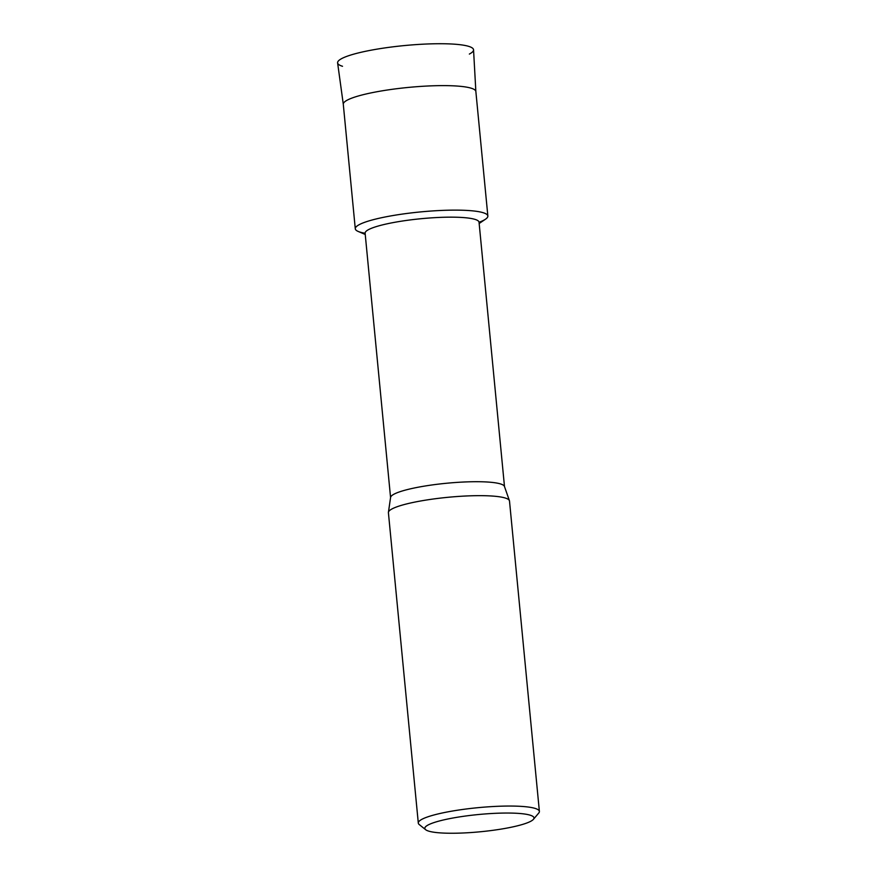 <?xml version="1.0" encoding="UTF-8"?>
<svg xmlns="http://www.w3.org/2000/svg" width="877" height="877" viewBox="0 0 877 877"><rect width="100%" height="100%" fill="white"/><g stroke="black" fill="none" stroke-linecap="round" stroke-linejoin="round"><path stroke-width="1.32" d="M342.523 66.279A68.285 10.798 -5.5 0 1 364.985 51.414A68.285 10.798 -5.5 0 1 448.004 43.85A68.285 10.798 -5.5 0 1 469.359 54.067M390.572 497.566L365.117 233.194A57.224 9.055 -5.5 0 1 396.996 221.903A57.224 9.055 -5.5 0 1 457.641 217.266A57.224 9.055 -5.5 0 1 479.039 222.221L504.494 486.592M365.238 234.466L358.167 231.44A66.586 10.535 -5.5 0 1 384.323 217.145A66.586 10.535 -5.5 0 1 462.946 210.25A66.586 10.535 -5.5 0 1 485.529 219.173L479.16 223.503M425.674 829.719L419.228 824.544A60.82 9.614 -5.5 0 1 418.307 823.086L388.412 512.694A60.82 9.614 -5.5 0 1 388.423 512.321L390.594 497.38A57.224 9.055 -5.5 0 1 423.459 486.275A57.224 9.055 -5.5 0 1 483.117 481.813A57.224 9.055 -5.5 0 1 504.439 486.417L509.416 500.668A60.82 9.614 -5.5 0 1 509.504 501.041L539.388 811.422A60.82 9.614 -5.5 0 1 538.752 813.034L533.413 819.337A54.834 8.671 -5.5 0 1 499.43 829.368A54.834 8.671 -5.5 0 1 445.341 833.15A54.834 8.671 -5.5 0 1 425.674 829.719A54.834 8.671 -5.5 0 1 451.523 818.274A54.834 8.671 -5.5 0 1 513.483 813.143A54.834 8.671 -5.5 0 1 533.413 819.337M388.423 512.321A60.82 9.614 -5.5 0 1 423.361 500.515A60.82 9.614 -5.5 0 1 486.757 495.768A60.82 9.614 -5.5 0 1 509.416 500.668M418.307 823.086A60.82 9.614 -5.5 0 1 452.181 811.082A60.82 9.614 -5.5 0 1 516.641 806.16A60.82 9.614 -5.5 0 1 539.388 811.422M343.302 104.308L337.612 62.925A68.285 10.798 -5.5 0 1 375.444 49.408A68.285 10.798 -5.5 0 1 448.004 43.85A68.285 10.798 -5.5 0 1 473.547 49.836L475.86 91.537M343.302 104.341A66.586 10.535 -5.5 0 1 343.291 104.275A66.586 10.535 -5.5 0 1 380.388 91.131A66.586 10.535 -5.5 0 1 450.964 85.738A66.586 10.535 -5.5 0 1 475.86 91.504A66.586 10.535 -5.5 0 1 475.871 91.57M365.117 233.238A66.586 10.535 -5.5 0 1 355.284 228.776A66.586 10.535 -5.5 0 1 392.381 215.643A66.586 10.535 -5.5 0 1 462.946 210.25A66.586 10.535 -5.5 0 1 487.853 216.016A66.586 10.535 -5.5 0 1 479.05 222.276M475.86 91.504L487.853 216.016M343.291 104.275L355.284 228.776"/></g></svg>
